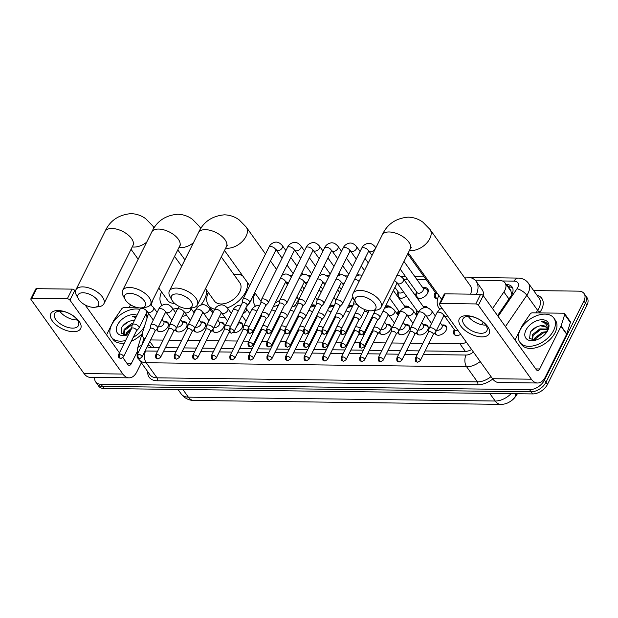 <?xml version="1.0" encoding="UTF-8"?>
<svg xmlns="http://www.w3.org/2000/svg" width="618" height="618" viewBox="0 0 618 618"><rect width="100%" height="100%" fill="white"/><g stroke="black" fill="none" stroke-linecap="round" stroke-linejoin="round"><path stroke-width="0.93" d="M163.994 321.522A6.674 4.164 144.4 0 1 168.034 322.689A6.674 4.164 144.4 0 1 167.965 326.644A6.674 4.164 144.4 0 1 162.534 331.279A6.674 4.164 144.4 0 1 157.188 330.46A6.674 4.164 144.4 0 1 156.717 329.294M182.542 321.762A6.674 4.164 144.4 0 1 186.582 322.92A6.674 4.164 144.4 0 1 186.52 326.876A6.674 4.164 144.4 0 1 181.082 331.511A6.674 4.164 144.4 0 1 175.736 330.692A6.674 4.164 144.4 0 1 175.265 329.525M201.089 321.993A6.674 4.164 144.4 0 1 205.13 323.16A6.674 4.164 144.4 0 1 205.068 327.107A6.674 4.164 144.4 0 1 199.629 331.75A6.674 4.164 144.4 0 1 194.284 330.931A6.674 4.164 144.4 0 1 193.813 329.757M219.637 322.225A6.674 4.164 144.4 0 1 223.685 323.392A6.674 4.164 144.4 0 1 223.616 327.347A6.674 4.164 144.4 0 1 218.177 331.982A6.674 4.164 144.4 0 1 212.831 331.163A6.674 4.164 144.4 0 1 212.36 329.997M238.641 322.395A6.674 4.164 144.4 0 1 242.233 323.623A6.674 4.164 144.4 0 1 242.163 327.579A6.674 4.164 144.4 0 1 233.303 332.561M253.032 332.893A6.674 4.164 144.4 0 1 251.85 332.801M271.58 333.133A6.674 4.164 144.4 0 1 270.398 333.032M290.128 333.365A6.674 4.164 144.4 0 1 288.954 333.264M308.683 333.596A6.674 4.164 144.4 0 1 307.501 333.504M327.231 333.828A6.674 4.164 144.4 0 1 326.049 333.735M345.779 334.068A6.674 4.164 144.4 0 1 344.597 333.967M364.326 334.299A6.674 4.164 144.4 0 1 363.145 334.207M386.582 324.334A6.674 4.164 144.4 0 1 390.622 325.501A6.674 4.164 144.4 0 1 390.553 329.448A6.674 4.164 144.4 0 1 385.122 334.091A6.674 4.164 144.4 0 1 379.776 333.272A6.674 4.164 144.4 0 1 379.297 332.098M405.13 324.566A6.674 4.164 144.4 0 1 409.17 325.732A6.674 4.164 144.4 0 1 409.108 329.688A6.674 4.164 144.4 0 1 403.67 334.323A6.674 4.164 144.4 0 1 398.324 333.504A6.674 4.164 144.4 0 1 397.853 332.337M423.678 324.805A6.674 4.164 144.4 0 1 427.718 325.964A6.674 4.164 144.4 0 1 427.656 329.919A6.674 4.164 144.4 0 1 422.218 334.554A6.674 4.164 144.4 0 1 416.872 333.735A6.674 4.164 144.4 0 1 416.401 332.569M442.225 325.037A6.674 4.164 144.4 0 1 446.273 326.204A6.674 4.164 144.4 0 1 446.204 330.151A6.674 4.164 144.4 0 1 440.765 334.794A6.674 4.164 144.4 0 1 435.42 333.975A6.674 4.164 144.4 0 1 434.948 332.801M460.758 334.369A6.674 4.164 144.4 0 1 453.967 334.207A6.674 4.164 144.4 0 1 454.037 330.251A6.674 4.164 144.4 0 1 454.168 330.004M398.324 315.296A6.674 4.164 144.4 0 1 398.17 315.095A6.674 4.164 144.4 0 1 398.239 311.14A6.674 4.164 144.4 0 1 398.363 310.893M416.872 315.528A6.674 4.164 144.4 0 1 416.717 315.327A6.674 4.164 144.4 0 1 416.787 311.379A6.674 4.164 144.4 0 1 416.918 311.124M406.49 296.045A7.099 4.426 144.4 0 1 398.564 297.745M397.189 295.829A7.099 4.426 144.4 0 1 397.737 292.731A7.099 4.426 144.4 0 1 398.201 291.935L398.247 295.404A6.257 3.901 -35.6 0 0 398.734 296.972A6.257 3.901 -35.6 0 0 402.388 298.092M427.332 293.743A6.257 3.901 -35.6 0 0 427.386 293.627A6.257 3.901 -35.6 0 0 427.447 289.927A6.257 3.901 -35.6 0 0 426.119 288.961L422.859 287.803A7.099 4.426 144.4 0 1 427.756 288.907A7.099 4.426 144.4 0 1 427.687 293.11A7.099 4.426 144.4 0 1 417.111 297.984M415.736 296.061A7.099 4.426 144.4 0 1 416.285 292.963A7.099 4.426 144.4 0 1 416.748 292.167L416.795 295.643A6.257 3.901 -35.6 0 0 417.281 297.212A6.257 3.901 -35.6 0 0 420.935 298.324M437.629 298.749A7.099 4.426 144.4 0 1 434.763 297.405A7.099 4.426 144.4 0 1 434.833 293.202A7.099 4.426 144.4 0 1 435.296 292.399M492.523 308.606L503.894 291.966A12.507 7.802 -35.6 0 0 504.883 290.29A12.507 7.802 -35.6 0 0 505.014 282.882A12.507 7.802 -35.6 0 0 499.661 280.502L475.157 280.193M511.828 294.631L510.916 291.148A4.171 2.603 -35.6 0 0 509.572 289.247M505.014 282.882L510.707 290.831A12.507 7.802 144.4 0 1 510.916 291.148M509.95 401.677A11.263 7.022 -35.6 0 0 515.412 396.679L517.428 393.728M148.32 344.52L151.696 347.424M481.553 324.666L483.199 322.248M428.838 343.446L459.939 343.84A12.507 7.802 -35.6 0 0 466.405 342.248M150.607 339.939L163.137 340.093M169.154 340.17L181.684 340.325M187.702 340.402L200.232 340.564M206.25 340.642L218.78 340.796M224.797 340.873L237.327 341.028M243.353 341.105L248.907 341.175M254.925 341.252L255.883 341.267M261.901 341.337L267.455 341.414M273.473 341.484L274.431 341.499M280.448 341.576L286.003 341.646M292.02 341.723L292.978 341.731M298.996 341.808L304.55 341.878M310.568 341.955L311.526 341.97M317.544 342.04L323.098 342.109M329.116 342.187L330.074 342.202M336.092 342.279L341.646 342.349M347.671 342.426L348.622 342.434M354.647 342.511L360.201 342.581M366.219 342.658L367.169 342.666M373.195 342.743L385.725 342.905M391.742 342.982L404.272 343.137M410.29 343.214L422.82 343.369M148.552 313.396L142.766 331.804A12.507 7.802 -35.6 0 0 143.322 337.536A12.507 7.802 -35.6 0 0 145.006 339.027M152.7 300.201L151.155 305.13L152.631 300.34M426.111 279.575L416.88 279.46M407.556 279.344L403.724 279.297M368.482 324.033A6.674 4.164 144.4 0 1 369.456 324.01M349.935 323.801A6.674 4.164 144.4 0 1 350.908 323.77M331.387 323.569A6.674 4.164 144.4 0 1 332.36 323.538M312.839 323.33A6.674 4.164 144.4 0 1 313.813 323.307M294.284 323.098A6.674 4.164 144.4 0 1 295.265 323.067M275.736 322.866A6.674 4.164 144.4 0 1 276.717 322.835M257.188 322.627A6.674 4.164 144.4 0 1 258.162 322.604M423.523 306.397A6.674 4.164 144.4 0 1 427.563 307.555A6.674 4.164 144.4 0 1 427.741 307.841M404.975 306.157A6.674 4.164 144.4 0 1 409.016 307.324A6.674 4.164 144.4 0 1 409.193 307.609M386.428 305.925A6.674 4.164 144.4 0 1 390.468 307.092A6.674 4.164 144.4 0 1 390.646 307.37M349.325 305.454A6.674 4.164 144.4 0 1 352.747 306.003M330.777 305.222A6.674 4.164 144.4 0 1 334.199 305.771M312.229 304.991A6.674 4.164 144.4 0 1 315.651 305.539M533.658 290.576L578.711 291.148A12.507 7.802 144.4 0 1 584.064 293.519A12.507 7.802 144.4 0 1 583.94 300.935L544.443 380.147A12.507 7.802 144.4 0 1 529.58 389.68L101.012 384.272L102.534 386.397A12.507 7.802 144.4 0 1 97.18 384.017A12.507 7.802 144.4 0 0 102.534 386.397L531.101 391.804L102.534 386.397L104.048 388.513A12.507 7.802 144.4 0 1 98.695 386.142L95.659 381.901A12.507 7.802 144.4 0 1 94.801 377.413M544.443 380.147L545.964 382.272A12.507 7.802 144.4 0 1 531.101 391.804A12.507 7.802 144.4 0 0 545.964 382.272L585.455 303.052L545.964 382.272L547.478 384.388A12.507 7.802 144.4 0 1 532.616 393.921L104.048 388.513M584.064 293.519L585.578 295.643A12.507 7.802 144.4 0 1 585.455 303.052A12.507 7.802 144.4 0 0 585.578 295.643L587.1 297.76A12.507 7.802 144.4 0 1 586.976 305.176L547.478 384.388M497.575 315.651L510.97 296.053A12.507 7.802 -35.6 0 0 511.959 294.377A12.507 7.802 -35.6 0 0 512.083 286.961A12.507 7.802 -35.6 0 0 506.729 284.589L506.227 284.581M507.749 286.698L508.251 286.706A12.507 7.802 144.4 0 1 512.701 288.127M129.069 307.733L130.545 304.774M101.012 384.272A12.507 7.802 144.4 0 1 95.659 381.901M425.091 350.954L464.597 351.457A12.507 7.802 -35.6 0 0 471.65 349.572M147.208 346.752A12.507 7.802 -35.6 0 0 150.607 347.494L159.39 347.602M165.408 347.679L177.938 347.841M183.955 347.919L196.485 348.073M202.511 348.15L215.033 348.305M221.059 348.382L233.589 348.544M239.606 348.614L252.136 348.776M258.154 348.853L270.684 349.008M276.702 349.085L289.232 349.247M295.249 349.317L307.779 349.479M313.797 349.556L326.327 349.711M332.353 349.788L344.883 349.942M350.9 350.02L363.43 350.182M369.448 350.259L381.978 350.414M387.996 350.491L400.526 350.645M406.544 350.723L419.074 350.885M144.682 339.429A12.507 7.802 -35.6 0 0 144.527 339.977M520.147 330.012A20.85 13.009 144.4 0 1 537.135 315.52A20.85 13.009 144.4 0 1 553.836 318.077A20.85 13.009 144.4 0 1 553.628 330.429A20.85 13.009 144.4 0 1 536.64 344.921A20.85 13.009 144.4 0 1 519.939 342.364A20.85 13.009 144.4 0 1 520.147 330.012M553.836 318.077L555.358 320.194A20.85 13.009 144.4 0 1 555.149 332.554A20.85 13.009 144.4 0 1 538.154 347.038A20.85 13.009 144.4 0 1 521.453 344.481L519.939 342.364M547.803 330.36A13.596 8.482 144.4 0 1 547.486 330.954A13.596 8.482 144.4 0 1 534.176 340.495A13.596 8.482 144.4 0 1 525.972 330.082A13.596 8.482 144.4 0 1 542.125 319.722A13.596 8.482 144.4 0 1 547.803 330.36M546.613 327.625L546.011 327.03L540.526 325.779C536.138 326.528 532.739 328.706 530.329 332.322L529.611 338.247L534.817 340.325M547.177 329.633L540.449 329.734L533.125 335.427L532.43 340.101M547.123 329.07L539.846 328.892L532.523 334.593L532.09 339.707L532.554 340.217M546.559 332.422L542.859 333.102L535.536 338.795L534.825 340.325M546.93 331.634L542.256 332.26L534.933 337.953L533.998 340.363M541.322 337.467A9.424 5.879 144.4 0 1 542.326 336.748M542.612 336.532L539.923 338.34M540.526 325.779A9.424 5.879 144.4 0 1 546.451 327.378A9.424 5.879 144.4 0 1 547.03 331.117L546.822 332.044M547.185 331.472C548.637 328.444 548.699 325.871 547.37 323.747C546.026 322.102 543.94 321.383 541.113 321.599C546.088 322.712 548.058 325.879 547.03 331.117M540.765 334.021L537.521 336.339M538.355 330.661L535.111 332.971M536.957 326.752L530.978 331.356M547.509 323.971L546.76 323.229L541.113 321.599M466.621 315.69A16.678 8.428 26.5 0 1 487.602 326.459A16.678 8.428 26.5 0 1 481.808 336.887A16.678 8.428 26.5 0 1 460.819 326.119A16.678 8.428 26.5 0 1 466.621 315.69M481.028 333.28A13.341 6.744 -153.5 0 0 486.899 330.754A13.341 6.744 -153.5 0 0 482.419 321.592A13.341 6.744 -153.5 0 0 468.884 316.323A13.341 6.744 -153.5 0 0 463.013 318.849A13.341 6.744 -153.5 0 0 467.494 328.011A13.341 6.744 -153.5 0 0 481.028 333.28M485.779 325.099A13.341 6.744 26.5 0 1 485.099 325.107A13.341 6.744 26.5 0 1 468.205 316.331M515.033 340.024L522.125 325.794A2.086 1.298 -35.6 0 1 522.295 325.516L530.074 314.129A2.086 1.298 -35.6 0 1 532.384 312.824L563.693 313.218A2.086 1.298 -35.6 0 1 564.582 313.612L570.283 321.561A2.086 1.298 144.4 0 1 570.375 322.519L566.776 333.952A2.086 1.298 144.4 0 1 566.66 334.238L545.377 376.918A16.678 9.942 -89.3 0 1 537.575 383.005A16.678 9.942 -89.3 0 1 531.364 379.205L478.409 305.284A2.086 1.051 -153.5 0 0 475.79 303.94L480.603 294.276A2.086 1.051 26.5 0 1 483.23 295.628L536.185 369.541A4.171 2.487 90.7 0 0 537.737 370.491A4.171 2.487 90.7 0 0 539.684 368.969L560.966 326.289A2.086 1.298 -35.6 0 0 561.082 326.003L564.682 314.57A2.086 1.298 -35.6 0 0 564.582 313.612M537.575 383.005L498.734 382.511A16.678 9.942 -89.3 0 1 492.523 378.71L439.568 304.798A2.086 1.051 -153.5 0 1 439.383 303.886A2.086 1.051 -153.5 0 1 440.294 303.492L475.79 303.94M439.383 303.886L444.195 294.23A2.086 1.051 26.5 0 1 445.115 293.836L480.603 294.276M125.585 340.533A20.85 13.009 144.4 0 1 111.456 337.212A20.85 13.009 144.4 0 1 111.665 324.852A20.85 13.009 144.4 0 1 139.938 309.409M146.026 314.021A20.85 13.009 144.4 0 1 146.976 318.332M146.072 313.921L146.875 315.041A20.85 13.009 144.4 0 1 147.617 316.292M128.575 334.531A13.596 8.482 144.4 0 1 125.693 335.342A13.596 8.482 144.4 0 1 117.497 324.929A13.596 8.482 144.4 0 1 137.034 315.234M134.353 320.603L132.043 320.618C127.656 321.375 124.257 323.554 121.846 327.161L121.128 333.094L126.342 335.172L127.053 333.643L131.024 329.618M132.453 324.427L124.643 330.275L123.948 334.941M133.017 323.284L131.371 323.739L124.04 329.433L123.608 334.547L124.071 335.056M131.665 328.042L126.451 332.801L125.516 335.203M132.043 320.618A9.424 5.879 144.4 0 1 134.43 320.464M136.254 316.802L132.631 316.447L135.813 317.675M144.311 326.814A20.85 13.009 144.4 0 1 133.179 337.443M142.125 333.751A20.85 13.009 144.4 0 1 131.279 341.267M124.272 343.16A20.85 13.009 144.4 0 1 112.978 339.328L111.456 337.212M131.001 329.672L129.046 331.186M129.88 325.501L126.636 327.818M128.482 321.599L122.495 326.204M136.184 316.934L132.631 316.447M360.279 296.261A11.472 5.794 -153.5 0 0 355.667 302.434A11.472 5.794 -153.5 0 0 370.723 310.831A11.472 5.794 -153.5 0 0 372.306 310.73A11.472 5.794 -153.5 0 0 374.199 302.998A11.472 5.794 -153.5 0 0 360.279 296.261M355.667 302.434L353.697 298.811A15.635 7.903 26.5 0 1 353.11 293.349A15.635 7.903 26.5 0 1 359.993 290.39A15.635 7.903 26.5 0 1 375.852 296.563A15.635 7.903 26.5 0 1 381.105 307.3A15.635 7.903 26.5 0 1 376.385 310.128L372.306 310.73M470.537 294.153A15.635 9.757 -35.6 0 0 470.313 285.709L429.966 229.378L422.89 222.171C418.479 218.965 413.558 217.289 408.135 217.15C395.783 218.262 387.146 224.187 382.233 234.933L353.11 293.349M464.218 277.196A22.936 14.307 144.4 0 1 476.246 281.453A22.936 14.307 144.4 0 1 476.408 294.23M476.246 281.453L481.94 289.402A22.936 14.307 144.4 0 1 483.685 296.261M439.815 309.193A22.936 14.307 144.4 0 1 438.958 308.173A22.936 14.307 144.4 0 1 438.795 295.412M176.532 293.944A11.472 5.794 -153.5 0 0 171.92 300.116A11.472 5.794 -153.5 0 0 186.976 308.513A11.472 5.794 -153.5 0 0 188.552 308.413A11.472 5.794 -153.5 0 0 190.444 300.68A11.472 5.794 -153.5 0 0 176.532 293.944M171.92 300.116L169.95 296.493A15.635 7.903 26.5 0 1 169.363 291.032A15.635 7.903 26.5 0 1 176.238 288.073A15.635 7.903 26.5 0 1 192.105 294.245A15.635 7.903 26.5 0 1 197.351 304.983A15.635 7.903 26.5 0 1 192.631 307.803L188.552 308.413M287.393 284.998A15.635 9.757 -35.6 0 0 286.567 283.384L285.616 282.063M282.21 274.786A22.936 14.307 144.4 0 1 282.681 274.786M298.571 299.351A22.936 14.307 144.4 0 1 297.961 300.672A22.936 14.307 144.4 0 1 294.485 305.949M275.211 302.905A15.635 9.757 -35.6 0 0 279.9 300.155M255.211 305.848L255.427 306.157A22.936 14.307 144.4 0 1 255.211 305.848A22.936 14.307 144.4 0 1 255.049 293.094M279.475 316.54A22.936 14.307 144.4 0 1 278.772 316.787M129.795 293.349A11.472 5.794 -153.5 0 0 125.176 299.529A11.472 5.794 -153.5 0 0 140.232 307.926A11.472 5.794 -153.5 0 0 141.816 307.826A11.472 5.794 -153.5 0 0 143.708 300.085A11.472 5.794 -153.5 0 0 129.795 293.349M125.176 299.529L123.206 295.906A15.635 7.903 26.5 0 1 122.619 290.437A15.635 7.903 26.5 0 1 129.502 287.478A15.635 7.903 26.5 0 1 145.361 293.658A15.635 7.903 26.5 0 1 150.614 304.396A15.635 7.903 26.5 0 1 145.894 307.216L141.816 307.826M205.516 288.614L214.4 301.012A15.635 9.757 -35.6 0 0 226.93 302.928A15.635 9.757 -35.6 0 0 239.668 292.067A15.635 9.757 -35.6 0 0 239.823 282.797L221.306 256.941M233.728 274.292A22.936 14.307 144.4 0 1 242.673 275.821M247.347 282.349A22.936 14.307 144.4 0 1 245.531 292.136A22.936 14.307 144.4 0 1 227.347 307.888M252.499 296.941A22.936 14.307 144.4 0 1 251.225 300.085A22.936 14.307 144.4 0 1 246.343 306.953M214.74 309.201A22.936 14.307 144.4 0 1 208.467 305.261A22.936 14.307 144.4 0 1 208.305 292.499M225.052 317.544A22.936 14.307 144.4 0 1 219.29 316.825M83.051 292.762A11.472 5.794 -153.5 0 0 78.44 298.942A11.472 5.794 -153.5 0 0 93.488 307.331A11.472 5.794 -153.5 0 0 95.072 307.231A11.472 5.794 -153.5 0 0 96.964 299.498A11.472 5.794 -153.5 0 0 83.051 292.762M78.44 298.942L76.47 295.319A15.635 7.903 26.5 0 1 75.883 289.85A15.635 7.903 26.5 0 1 82.758 286.891A15.635 7.903 26.5 0 1 98.625 293.063A15.635 7.903 26.5 0 1 103.87 303.801A15.635 7.903 26.5 0 1 99.15 306.628L95.072 307.231M206.304 289.703A22.936 14.307 144.4 0 1 204.481 299.498A22.936 14.307 144.4 0 1 200.796 305.029M158.78 288.019L167.663 300.425A15.635 9.757 -35.6 0 0 174.631 303.392M178.03 308.135A22.936 14.307 144.4 0 1 173.009 308.992M162.194 305.261A22.936 14.307 144.4 0 1 161.731 304.674A22.936 14.307 144.4 0 1 161.561 291.912M195.667 309.942A22.936 14.307 144.4 0 1 193.303 311.65M186.566 315.149A22.936 14.307 144.4 0 1 182.14 316.462M435.304 292.414L435.342 295.875A6.257 3.901 -35.6 0 0 435.829 297.443A6.257 3.901 -35.6 0 0 437.675 298.548M407.725 253.913L435.59 292.808A3.754 2.341 -35.6 0 0 437.436 293.511M400.178 269.039L417.034 292.577A3.754 2.341 -35.6 0 0 420.047 293.032A3.754 2.341 -35.6 0 0 423.098 290.429A3.754 2.341 -35.6 0 0 423.137 288.204L403.971 261.445M354.547 300.371A3.754 1.9 -153.5 0 0 354.199 300.765A3.754 1.9 -153.5 0 0 354.106 301.028L353.481 304.543M358.262 307.038A2.711 1.367 -153.5 0 0 358.378 306.868A2.711 1.367 -153.5 0 0 358.123 305.686A2.711 1.367 -153.5 0 0 354.717 303.94A2.711 1.367 -153.5 0 0 353.527 304.45A2.711 1.367 -153.5 0 0 353.457 304.643M339.784 306.721L342.202 304.11A3.754 1.9 -153.5 0 0 342.364 303.878A3.754 1.9 -153.5 0 0 342.017 302.241A3.754 1.9 -153.5 0 0 337.297 299.823A3.754 1.9 -153.5 0 0 335.651 300.533A3.754 1.9 -153.5 0 0 335.559 300.796L334.933 304.303M339.715 306.798A2.711 1.367 -153.5 0 0 339.83 306.636A2.711 1.367 -153.5 0 0 339.576 305.454A2.711 1.367 -153.5 0 0 336.169 303.701A2.711 1.367 -153.5 0 0 334.971 304.218A2.711 1.367 -153.5 0 0 334.91 304.411M394.941 287.385L398.486 292.337A3.754 2.341 -35.6 0 0 403.369 291.688M321.236 306.489L323.654 303.878A3.754 1.9 -153.5 0 0 323.817 303.647A3.754 1.9 -153.5 0 0 323.469 302.009A3.754 1.9 -153.5 0 0 318.749 299.583A3.754 1.9 -153.5 0 0 317.096 300.294A3.754 1.9 -153.5 0 0 317.011 300.564L316.385 304.071M321.159 306.567A2.711 1.367 -153.5 0 0 321.275 306.404A2.711 1.367 -153.5 0 0 321.028 305.215A2.711 1.367 -153.5 0 0 317.621 303.469A2.711 1.367 -153.5 0 0 316.424 303.979A2.711 1.367 -153.5 0 0 316.362 304.172M302.681 306.258L305.107 303.639A3.754 1.9 -153.5 0 0 305.269 303.415A3.754 1.9 -153.5 0 0 304.921 301.777A3.754 1.9 -153.5 0 0 300.201 299.351A3.754 1.9 -153.5 0 0 298.548 300.062A3.754 1.9 -153.5 0 0 298.463 300.333L297.83 303.84M302.611 306.335A2.711 1.367 -153.5 0 0 302.727 306.165A2.711 1.367 -153.5 0 0 302.48 304.983A2.711 1.367 -153.5 0 0 299.066 303.237A2.711 1.367 -153.5 0 0 297.876 303.747A2.711 1.367 -153.5 0 0 297.814 303.94M284.133 306.026L286.559 303.407A3.754 1.9 -153.5 0 0 286.721 303.175A3.754 1.9 -153.5 0 0 286.373 301.538A3.754 1.9 -153.5 0 0 281.654 299.12A3.754 1.9 -153.5 0 0 280 299.83A3.754 1.9 -153.5 0 0 279.915 300.093L279.282 303.6M284.064 306.095A2.711 1.367 -153.5 0 0 284.18 305.933A2.711 1.367 -153.5 0 0 283.932 304.751A2.711 1.367 -153.5 0 0 280.518 302.998A2.711 1.367 -153.5 0 0 279.328 303.515A2.711 1.367 -153.5 0 0 279.266 303.708M265.586 305.786L268.011 303.175A3.754 1.9 -153.5 0 0 268.166 302.944A3.754 1.9 -153.5 0 0 267.826 301.306A3.754 1.9 -153.5 0 0 263.106 298.888A3.754 1.9 -153.5 0 0 261.453 299.591A3.754 1.9 -153.5 0 0 261.368 299.861L260.734 303.368M265.516 305.864A2.711 1.367 -153.5 0 0 265.632 305.701A2.711 1.367 -153.5 0 0 265.385 304.519A2.711 1.367 -153.5 0 0 261.97 302.766A2.711 1.367 -153.5 0 0 260.781 303.276A2.711 1.367 -153.5 0 0 260.719 303.469M247.038 305.555L249.463 302.944A3.754 1.9 -153.5 0 0 249.618 302.712A3.754 1.9 -153.5 0 0 249.278 301.074A3.754 1.9 -153.5 0 0 244.55 298.649A3.754 1.9 -153.5 0 0 242.905 299.359A3.754 1.9 -153.5 0 0 242.812 299.63L242.186 303.137M246.968 305.632A2.711 1.367 -153.5 0 0 247.084 305.462A2.711 1.367 -153.5 0 0 246.829 304.28A2.711 1.367 -153.5 0 0 243.422 302.534A2.711 1.367 -153.5 0 0 242.233 303.044A2.711 1.367 -153.5 0 0 242.163 303.237M426.76 307.586A6.257 3.901 -35.6 0 0 426.273 307.37L423.013 306.211M423.577 307.772A3.754 2.341 -35.6 0 0 423.291 306.613L403.407 278.842A3.754 2.341 -35.6 0 1 403.369 281.066A3.754 2.341 -35.6 0 1 399.097 283.925A3.754 2.341 -35.6 0 1 397.304 283.214L417.189 310.978A3.754 2.341 -35.6 0 0 418.834 311.696M377.25 320.533L379.668 317.922A3.754 1.9 -153.5 0 0 379.831 317.691A3.754 1.9 -153.5 0 0 379.483 316.053A3.754 1.9 -153.5 0 0 374.763 313.627A3.754 1.9 -153.5 0 0 373.535 313.898M377.173 320.611A2.711 1.367 -153.5 0 0 377.289 320.448A2.711 1.367 -153.5 0 0 377.042 319.259A2.711 1.367 -153.5 0 0 373.635 317.513A2.711 1.367 -153.5 0 0 372.438 318.023A2.711 1.367 -153.5 0 0 372.376 318.216M416.911 310.584L416.949 314.052A6.257 3.901 -35.6 0 0 417.127 315.026M408.212 307.355A6.257 3.901 -35.6 0 0 407.725 307.131L404.458 305.98M405.029 307.54A3.754 2.341 -35.6 0 0 404.744 306.373L393.38 290.514M358.695 320.302L361.121 317.683A3.754 1.9 -153.5 0 0 361.283 317.459A3.754 1.9 -153.5 0 0 360.935 315.821A3.754 1.9 -153.5 0 0 356.215 313.396A3.754 1.9 -153.5 0 0 354.987 313.666M358.625 320.379A2.711 1.367 -153.5 0 0 358.741 320.209A2.711 1.367 -153.5 0 0 358.494 319.027A2.711 1.367 -153.5 0 0 355.087 317.281A2.711 1.367 -153.5 0 0 353.89 317.791A2.711 1.367 -153.5 0 0 353.828 317.984M398.363 310.352L398.401 313.813A6.257 3.901 -35.6 0 0 398.571 314.786M389.595 298.115L398.641 310.746A3.754 2.341 -35.6 0 0 400.279 311.457M389.664 307.115A6.257 3.901 -35.6 0 0 389.178 306.899L385.91 305.748M386.482 307.308A3.754 2.341 -35.6 0 0 386.196 306.142L385.841 305.64M340.147 320.07L342.573 317.451A3.754 1.9 -153.5 0 0 342.735 317.219A3.754 1.9 -153.5 0 0 342.387 315.582A3.754 1.9 -153.5 0 0 337.667 313.164A3.754 1.9 -153.5 0 0 336.439 313.434M340.078 320.139A2.711 1.367 -153.5 0 0 340.194 319.977A2.711 1.367 -153.5 0 0 339.946 318.795A2.711 1.367 -153.5 0 0 336.532 317.042A2.711 1.367 -153.5 0 0 335.342 317.559A2.711 1.367 -153.5 0 0 335.28 317.752M321.599 319.83L324.025 317.219A3.754 1.9 -153.5 0 0 324.187 316.988A3.754 1.9 -153.5 0 0 323.84 315.35A3.754 1.9 -153.5 0 0 319.12 312.932A3.754 1.9 -153.5 0 0 317.891 313.195M321.53 319.908A2.711 1.367 -153.5 0 0 321.646 319.745A2.711 1.367 -153.5 0 0 321.399 318.564A2.711 1.367 -153.5 0 0 317.984 316.81A2.711 1.367 -153.5 0 0 316.795 317.32A2.711 1.367 -153.5 0 0 316.733 317.513M352.453 306.59A6.257 3.901 -35.6 0 0 352.082 306.435L348.815 305.277M349.379 306.837A3.754 2.341 -35.6 0 0 349.1 305.671L348.737 305.176M303.052 319.599L305.477 316.988A3.754 1.9 -153.5 0 0 305.632 316.756A3.754 1.9 -153.5 0 0 305.292 315.118A3.754 1.9 -153.5 0 0 300.564 312.693A3.754 1.9 -153.5 0 0 299.344 312.963M302.982 319.676A2.711 1.367 -153.5 0 0 303.098 319.506A2.711 1.367 -153.5 0 0 302.843 318.324A2.711 1.367 -153.5 0 0 299.436 316.578A2.711 1.367 -153.5 0 0 298.247 317.088A2.711 1.367 -153.5 0 0 298.185 317.281M333.905 306.358A6.257 3.901 -35.6 0 0 333.535 306.196L330.267 305.045M330.831 306.605A3.754 2.341 -35.6 0 0 330.553 305.439L330.19 304.937M284.504 319.367L286.922 316.748A3.754 1.9 -153.5 0 0 287.084 316.516A3.754 1.9 -153.5 0 0 286.737 314.886A3.754 1.9 -153.5 0 0 282.017 312.461A3.754 1.9 -153.5 0 0 280.788 312.731M284.434 319.444A2.711 1.367 -153.5 0 0 284.55 319.274A2.711 1.367 -153.5 0 0 284.295 318.092A2.711 1.367 -153.5 0 0 280.889 316.346A2.711 1.367 -153.5 0 0 279.699 316.856A2.711 1.367 -153.5 0 0 279.63 317.049M315.358 306.126A6.257 3.901 -35.6 0 0 314.979 305.964L311.719 304.805M312.283 306.366A3.754 2.341 -35.6 0 0 311.997 305.207L311.642 304.705M265.956 319.127L268.374 316.516A3.754 1.9 -153.5 0 0 268.536 316.285A3.754 1.9 -153.5 0 0 268.189 314.647A3.754 1.9 -153.5 0 0 263.469 312.229A3.754 1.9 -153.5 0 0 262.241 312.492M265.879 319.205A2.711 1.367 -153.5 0 0 265.995 319.042A2.711 1.367 -153.5 0 0 265.748 317.861A2.711 1.367 -153.5 0 0 262.341 316.107A2.711 1.367 -153.5 0 0 261.144 316.625A2.711 1.367 -153.5 0 0 261.082 316.818M433.21 334.678L435.636 332.059A3.754 1.9 -153.5 0 0 435.798 331.827A3.754 1.9 -153.5 0 0 435.451 330.197A3.754 1.9 -153.5 0 0 430.731 327.772A3.754 1.9 -153.5 0 0 429.077 328.482A3.754 1.9 -153.5 0 0 428.992 328.745L428.359 332.26M433.141 334.755A2.711 1.367 -153.5 0 0 433.257 334.585A2.711 1.367 -153.5 0 0 433.009 333.403A2.711 1.367 -153.5 0 0 429.595 331.657A2.711 1.367 -153.5 0 0 428.405 332.167A2.711 1.367 -153.5 0 0 428.344 332.36M454.16 329.464L454.207 332.924A6.257 3.901 -35.6 0 0 454.686 334.493A6.257 3.901 -35.6 0 0 455.721 335.335M443.832 315.165L454.446 329.857A3.754 2.341 -35.6 0 0 457.768 330.197M58.138 310.537A16.678 8.428 26.5 0 1 79.127 321.306A16.678 8.428 26.5 0 1 73.326 331.735A16.678 8.428 26.5 0 1 52.337 320.966A16.678 8.428 26.5 0 1 58.138 310.537M72.545 328.127A13.341 6.744 -153.5 0 0 78.416 325.601A13.341 6.744 -153.5 0 0 73.936 316.439A13.341 6.744 -153.5 0 0 60.402 311.171A13.341 6.744 -153.5 0 0 54.531 313.689A13.341 6.744 -153.5 0 0 59.011 322.859A13.341 6.744 -153.5 0 0 72.545 328.127M77.304 319.946A13.341 6.744 26.5 0 1 76.624 319.954A13.341 6.744 26.5 0 1 59.722 311.178M106.551 334.871L113.65 320.642A2.086 1.298 -35.6 0 1 113.812 320.363L121.591 308.977A2.086 1.298 -35.6 0 1 123.909 307.664L139.12 307.857M141.375 362.789L136.895 371.766A16.678 9.942 -89.3 0 1 129.092 377.845A16.678 9.942 -89.3 0 1 122.882 374.052L69.934 300.132A2.086 1.051 -153.5 0 0 67.308 298.788L72.121 289.124A2.086 1.051 26.5 0 1 74.747 290.468L75.458 291.457M129.092 377.845L90.259 377.359A16.678 9.942 -89.3 0 1 84.048 373.558L31.093 299.645A2.086 1.051 -153.5 0 1 30.9 298.733A2.086 1.051 -153.5 0 1 31.819 298.339L67.308 298.788M30.9 298.733L35.713 289.07A2.086 1.051 26.5 0 1 36.632 288.676L72.121 289.124M85.114 304.937L119.436 352.855M122.905 357.698L127.702 364.388A4.171 2.487 90.7 0 0 129.255 365.338A4.171 2.487 90.7 0 0 131.201 363.817L136.864 352.469M446.775 328.22A6.257 3.901 -35.6 0 0 446.312 326.976A6.257 3.901 -35.6 0 0 444.983 326.01L441.715 324.852M436.625 330.174A3.754 2.341 -35.6 0 0 441.963 327.478A3.754 2.341 -35.6 0 0 442.001 325.253L440.279 322.843M414.663 334.438L417.088 331.827A3.754 1.9 -153.5 0 0 417.25 331.596A3.754 1.9 -153.5 0 0 416.903 329.958A3.754 1.9 -153.5 0 0 412.183 327.54A3.754 1.9 -153.5 0 0 410.53 328.251A3.754 1.9 -153.5 0 0 410.445 328.513L409.811 332.02M414.593 334.516A2.711 1.367 -153.5 0 0 414.709 334.353A2.711 1.367 -153.5 0 0 414.462 333.172A2.711 1.367 -153.5 0 0 411.047 331.418A2.711 1.367 -153.5 0 0 409.858 331.936A2.711 1.367 -153.5 0 0 409.796 332.129M435.651 332.051L435.659 332.693A6.257 3.901 -35.6 0 0 436.138 334.261A6.257 3.901 -35.6 0 0 437.173 335.103M428.228 327.988A6.257 3.901 -35.6 0 0 427.764 326.737A6.257 3.901 -35.6 0 0 426.435 325.779L423.168 324.62M418.077 329.942A3.754 2.341 -35.6 0 0 423.415 327.239A3.754 2.341 -35.6 0 0 423.454 325.014L421.723 322.611M396.115 334.207L398.54 331.596A3.754 1.9 -153.5 0 0 398.695 331.364A3.754 1.9 -153.5 0 0 398.355 329.726A3.754 1.9 -153.5 0 0 393.635 327.301A3.754 1.9 -153.5 0 0 391.982 328.011A3.754 1.9 -153.5 0 0 391.897 328.282L391.264 331.789M396.045 334.284A2.711 1.367 -153.5 0 0 396.161 334.114A2.711 1.367 -153.5 0 0 395.914 332.932A2.711 1.367 -153.5 0 0 392.5 331.186A2.711 1.367 -153.5 0 0 391.31 331.696A2.711 1.367 -153.5 0 0 391.248 331.889M417.096 331.812L417.104 332.453A6.257 3.901 -35.6 0 0 417.59 334.021A6.257 3.901 -35.6 0 0 418.625 334.863M409.68 327.749A6.257 3.901 -35.6 0 0 409.209 326.505A6.257 3.901 -35.6 0 0 407.88 325.539L404.62 324.388M399.522 329.703A3.754 2.341 -35.6 0 0 404.86 327.007A3.754 2.341 -35.6 0 0 404.898 324.782L403.175 322.38M377.567 333.975L379.993 331.356A3.754 1.9 -153.5 0 0 380.147 331.124A3.754 1.9 -153.5 0 0 379.807 329.494A3.754 1.9 -153.5 0 0 375.08 327.069A3.754 1.9 -153.5 0 0 373.859 327.339M377.498 334.052A2.711 1.367 -153.5 0 0 377.613 333.882A2.711 1.367 -153.5 0 0 377.359 332.7A2.711 1.367 -153.5 0 0 373.952 330.954A2.711 1.367 -153.5 0 0 372.762 331.464A2.711 1.367 -153.5 0 0 372.693 331.657M398.548 331.58L398.556 332.221A6.257 3.901 -35.6 0 0 399.043 333.79A6.257 3.901 -35.6 0 0 400.07 334.632M391.124 327.517A6.257 3.901 -35.6 0 0 390.661 326.273A6.257 3.901 -35.6 0 0 389.332 325.307L386.065 324.156M380.974 329.471A3.754 2.341 -35.6 0 0 386.312 326.775A3.754 2.341 -35.6 0 0 386.35 324.55L384.628 322.148M360.302 328.289A3.754 1.9 -153.5 0 0 356.532 326.837A3.754 1.9 -153.5 0 0 355.304 327.107M358.734 332.36A2.711 1.367 -153.5 0 0 355.404 330.715A2.711 1.367 -153.5 0 0 354.214 331.233A2.711 1.367 -153.5 0 0 354.145 331.426M380 331.348L380.008 331.99A6.257 3.901 -35.6 0 0 380.495 333.558A6.257 3.901 -35.6 0 0 381.522 334.4M366.42 328.173A3.754 2.341 -35.6 0 0 367.764 326.536A3.754 2.341 -35.6 0 0 368.058 324.898M341.754 328.058A3.754 1.9 -153.5 0 0 337.984 326.598A3.754 1.9 -153.5 0 0 336.756 326.868M340.186 332.129A2.711 1.367 -153.5 0 0 336.856 330.483A2.711 1.367 -153.5 0 0 335.659 330.993A2.711 1.367 -153.5 0 0 335.597 331.186M347.872 327.934A3.754 2.341 -35.6 0 0 349.216 326.304A3.754 2.341 -35.6 0 0 349.502 324.659M323.206 327.818A3.754 1.9 -153.5 0 0 319.436 326.366A3.754 1.9 -153.5 0 0 318.208 326.636M321.63 331.889A2.711 1.367 -153.5 0 0 318.309 330.251A2.711 1.367 -153.5 0 0 317.111 330.761A2.711 1.367 -153.5 0 0 317.049 330.954M329.324 327.702A3.754 2.341 -35.6 0 0 330.669 326.072A3.754 2.341 -35.6 0 0 330.954 324.427M304.659 327.586A3.754 1.9 -153.5 0 0 300.889 326.134A3.754 1.9 -153.5 0 0 299.66 326.404M303.083 331.657A2.711 1.367 -153.5 0 0 299.753 330.012A2.711 1.367 -153.5 0 0 298.564 330.53A2.711 1.367 -153.5 0 0 298.502 330.723M310.777 327.47A3.754 2.341 -35.6 0 0 312.121 325.833A3.754 2.341 -35.6 0 0 312.407 324.195M286.111 327.355A3.754 1.9 -153.5 0 0 282.341 325.902A3.754 1.9 -153.5 0 0 281.113 326.165M284.535 331.426A2.711 1.367 -153.5 0 0 281.205 329.78A2.711 1.367 -153.5 0 0 280.016 330.29A2.711 1.367 -153.5 0 0 279.954 330.483M292.229 327.231A3.754 2.341 -35.6 0 0 293.565 325.601A3.754 2.341 -35.6 0 0 293.859 323.956M267.563 327.115A3.754 1.9 -153.5 0 0 263.786 325.663A3.754 1.9 -153.5 0 0 262.565 325.933M265.987 331.186A2.711 1.367 -153.5 0 0 262.658 329.548A2.711 1.367 -153.5 0 0 261.468 330.058A2.711 1.367 -153.5 0 0 261.399 330.251M273.674 326.999A3.754 2.341 -35.6 0 0 275.018 325.369A3.754 2.341 -35.6 0 0 275.311 323.724M249.008 326.883A3.754 1.9 -153.5 0 0 245.238 325.431A3.754 1.9 -153.5 0 0 243.592 326.142A3.754 1.9 -153.5 0 0 243.5 326.404L242.874 329.919M247.439 330.954A2.711 1.367 -153.5 0 0 244.11 329.317A2.711 1.367 -153.5 0 0 242.92 329.827A2.711 1.367 -153.5 0 0 242.851 330.02M255.126 326.767A3.754 2.341 -35.6 0 0 256.47 325.138A3.754 2.341 -35.6 0 0 256.764 323.492M230.46 326.652A3.754 1.9 -153.5 0 0 226.69 325.199A3.754 1.9 -153.5 0 0 225.037 325.91A3.754 1.9 -153.5 0 0 224.952 326.173L224.326 329.68M228.892 330.723A2.711 1.367 -153.5 0 0 225.562 329.077A2.711 1.367 -153.5 0 0 224.365 329.595A2.711 1.367 -153.5 0 0 224.303 329.788M242.735 325.647A6.257 3.901 -35.6 0 0 242.271 324.396A6.257 3.901 -35.6 0 0 240.943 323.438L238.548 322.588M236.578 326.528A3.754 2.341 -35.6 0 0 237.922 324.898A3.754 2.341 -35.6 0 0 238.208 323.253M210.622 331.866L213.048 329.255A3.754 1.9 -153.5 0 0 213.21 329.023A3.754 1.9 -153.5 0 0 212.862 327.385A3.754 1.9 -153.5 0 0 208.142 324.96A3.754 1.9 -153.5 0 0 206.489 325.671A3.754 1.9 -153.5 0 0 206.404 325.941L205.771 329.448M210.553 331.943A2.711 1.367 -153.5 0 0 210.668 331.773A2.711 1.367 -153.5 0 0 210.421 330.591A2.711 1.367 -153.5 0 0 207.015 328.846A2.711 1.367 -153.5 0 0 205.817 329.355A2.711 1.367 -153.5 0 0 205.755 329.548M224.187 325.408A6.257 3.901 -35.6 0 0 223.724 324.164A6.257 3.901 -35.6 0 0 222.395 323.199L219.127 322.048M214.037 327.362A3.754 2.341 -35.6 0 0 219.375 324.666A3.754 2.341 -35.6 0 0 219.413 322.441L217.69 320.039M192.074 331.634L194.5 329.015A3.754 1.9 -153.5 0 0 194.662 328.784A3.754 1.9 -153.5 0 0 194.315 327.154A3.754 1.9 -153.5 0 0 189.595 324.728A3.754 1.9 -153.5 0 0 187.942 325.439A3.754 1.9 -153.5 0 0 187.857 325.701L187.223 329.216M192.005 331.711A2.711 1.367 -153.5 0 0 192.121 331.542A2.711 1.367 -153.5 0 0 191.874 330.36A2.711 1.367 -153.5 0 0 188.459 328.614A2.711 1.367 -153.5 0 0 187.269 329.124A2.711 1.367 -153.5 0 0 187.208 329.317M213.063 329.239L213.071 329.881A6.257 3.901 -35.6 0 0 213.55 331.449A6.257 3.901 -35.6 0 0 214.585 332.291M205.639 325.176A6.257 3.901 -35.6 0 0 205.176 323.932A6.257 3.901 -35.6 0 0 203.847 322.967L200.58 321.816M195.489 327.131A3.754 2.341 -35.6 0 0 200.827 324.435A3.754 2.341 -35.6 0 0 200.865 322.21L199.143 319.807M173.527 331.395L175.952 328.784A3.754 1.9 -153.5 0 0 176.115 328.552A3.754 1.9 -153.5 0 0 175.767 326.914A3.754 1.9 -153.5 0 0 171.047 324.496A3.754 1.9 -153.5 0 0 169.394 325.207A3.754 1.9 -153.5 0 0 169.309 325.47L168.675 328.977M173.457 331.472A2.711 1.367 -153.5 0 0 173.573 331.31A2.711 1.367 -153.5 0 0 173.326 330.128A2.711 1.367 -153.5 0 0 169.911 328.374A2.711 1.367 -153.5 0 0 168.722 328.892A2.711 1.367 -153.5 0 0 168.66 329.085M194.508 329.008L194.516 329.649A6.257 3.901 -35.6 0 0 195.002 331.217A6.257 3.901 -35.6 0 0 196.037 332.059M187.092 324.944A6.257 3.901 -35.6 0 0 186.628 323.693A6.257 3.901 -35.6 0 0 185.292 322.735L182.032 321.576M176.933 326.899A3.754 2.341 -35.6 0 0 182.271 324.195A3.754 2.341 -35.6 0 0 182.31 321.978L180.587 319.568M154.979 331.163L157.405 328.552A3.754 1.9 -153.5 0 0 157.559 328.32A3.754 1.9 -153.5 0 0 157.219 326.683A3.754 1.9 -153.5 0 0 152.492 324.257A3.754 1.9 -153.5 0 0 150.846 324.968A3.754 1.9 -153.5 0 0 150.753 325.238L150.128 328.745M154.909 331.24A2.711 1.367 -153.5 0 0 155.025 331.078A2.711 1.367 -153.5 0 0 154.77 329.888A2.711 1.367 -153.5 0 0 151.364 328.143A2.711 1.367 -153.5 0 0 150.174 328.652A2.711 1.367 -153.5 0 0 150.104 328.846M175.96 328.768L175.968 329.409A6.257 3.901 -35.6 0 0 176.454 330.985A6.257 3.901 -35.6 0 0 177.482 331.82M168.536 324.705A6.257 3.901 -35.6 0 0 168.073 323.461A6.257 3.901 -35.6 0 0 166.744 322.496L163.476 321.345M158.386 326.659A3.754 2.341 -35.6 0 0 163.724 323.963A3.754 2.341 -35.6 0 0 163.762 321.739L162.04 319.336M136.431 330.931L138.849 328.312A3.754 1.9 -153.5 0 0 139.011 328.088A3.754 1.9 -153.5 0 0 138.664 326.451A3.754 1.9 -153.5 0 0 133.944 324.025A3.754 1.9 -153.5 0 0 132.298 324.736A3.754 1.9 -153.5 0 0 132.206 325.006L131.58 328.513M136.362 331.009A2.711 1.367 -153.5 0 0 136.478 330.839A2.711 1.367 -153.5 0 0 136.223 329.657A2.711 1.367 -153.5 0 0 132.816 327.911A2.711 1.367 -153.5 0 0 131.626 328.421A2.711 1.367 -153.5 0 0 131.557 328.614M157.412 328.537L157.42 329.178A6.257 3.901 -35.6 0 0 157.907 330.746A6.257 3.901 -35.6 0 0 158.934 331.588M508.946 299.012L503.894 291.966M509.101 288.591A12.507 7.455 -89.3 0 1 510.229 286.945M511.696 293.341A12.507 4.936 34.4 0 1 512.33 293.55M147.864 345.439A12.507 7.524 17.5 0 1 148.722 345.076M465.385 351.441L459.939 343.84M154.137 347.54L149.819 341.507M193.797 400.472A14.593 8.698 -89.3 0 1 188.359 397.15L495.188 401.02A14.593 8.698 90.7 0 0 500.619 404.35L193.797 400.472C188.629 400.333 184.434 398.17 181.221 393.983A16.678 10.406 -35.6 0 0 188.359 397.15L182.882 389.51M515.35 393.705A14.593 5.755 34.4 0 1 515.165 396.679C511.148 401.909 506.296 404.466 500.619 404.35M489.711 393.38L495.188 401.02A16.678 10.406 -35.6 0 0 511.117 393.651M586.976 305.176L583.94 300.935M532.616 393.921L529.58 389.68M508.251 286.706L506.729 284.589M498.116 316.408L517.011 288.76A8.343 5.207 -35.6 0 0 517.675 287.64A8.343 5.207 -35.6 0 0 514.191 281.12L502.395 280.966M528.336 283.144A16.678 10.406 144.4 0 1 528.166 293.025A16.678 10.406 144.4 0 1 526.845 295.257L537.668 310.36A16.678 10.406 -35.6 0 0 538.981 308.127A16.678 10.406 -35.6 0 0 539.151 298.247L528.336 283.144C525.995 279.946 522.581 278.254 518.093 278.077A8.343 4.975 90.7 0 0 514.191 281.12M536.98 295.211A18.764 11.711 144.4 0 1 541.607 309.471A18.764 11.711 144.4 0 1 540.124 311.99L539.491 312.909M492.747 379.012A18.764 11.711 144.4 0 1 477.598 384.813L157.173 380.773A18.764 11.711 144.4 0 1 147.717 371.634M480.209 361.522A16.678 10.406 144.4 0 1 466.629 366.775L477.451 381.878A16.678 10.406 -35.6 0 0 491.032 376.625M517.011 288.76A8.343 3.291 34.4 0 1 526.845 295.257L505.424 326.605M535.953 312.87L537.668 310.36A2.086 0.819 -145.6 0 0 540.124 311.99M423.33 354.5L466.042 355.041A8.343 4.975 90.7 0 0 466.629 366.775L146.211 362.735L157.026 377.837L477.451 381.878A2.086 1.244 -89.3 0 1 477.598 384.813M145.106 350.97A8.343 5.207 -35.6 0 0 145.624 350.993A8.343 4.975 90.7 0 0 146.211 362.735A16.678 10.406 144.4 0 1 139.073 359.568L149.888 374.67A16.678 10.406 -35.6 0 0 157.026 377.837A2.086 1.244 -89.3 0 1 157.173 380.773M143.94 338.401L141.684 345.593A8.343 5.207 -35.6 0 0 141.615 345.817M145.624 350.993L157.621 351.148M163.646 351.225L176.169 351.379M182.194 351.457L194.724 351.619M200.742 351.688L213.272 351.851M219.29 351.928L231.82 352.082M237.837 352.16L250.367 352.314M256.385 352.391L268.915 352.554M274.94 352.631L287.463 352.785M293.488 352.863L306.018 353.017M312.036 353.094L324.566 353.257M330.584 353.334L343.114 353.488M349.131 353.566L361.661 353.72M367.679 353.797L380.209 353.959M386.235 354.029L398.757 354.191M404.782 354.269L417.312 354.423M466.042 355.041A8.343 5.207 -35.6 0 0 473.365 351.966M148.536 313.372L137.52 348.39A8.343 5.014 17.5 0 1 141.684 345.593M492.523 378.71L531.364 379.205M445.115 293.836L440.294 303.492M535.736 368.923L539.684 368.969M566.66 334.238L560.966 326.289M483.23 295.628L478.409 305.284M561.082 326.003L566.776 333.952M570.375 322.519L564.682 314.57M409.464 250.414A15.635 9.757 -35.6 0 0 411.233 250.56A15.635 9.757 -35.6 0 0 429.811 238.648A15.635 9.757 -35.6 0 0 429.966 229.378M411.171 247.416L410.228 248.892A15.635 7.903 -153.5 0 0 404.975 238.154A15.635 7.903 -153.5 0 0 389.116 231.974A15.635 7.903 -153.5 0 0 382.233 234.933M225.717 248.096A15.635 9.757 -35.6 0 0 227.486 248.243A15.635 9.757 -35.6 0 0 246.057 236.323A15.635 9.757 -35.6 0 0 246.219 227.061L239.143 219.853C234.732 216.648 229.811 214.971 224.38 214.832C212.028 215.945 203.399 221.87 198.486 232.615L169.363 291.032M227.424 245.099L226.474 246.574A15.635 7.903 -153.5 0 0 221.229 235.829A15.635 7.903 -153.5 0 0 205.361 229.657A15.635 7.903 -153.5 0 0 198.486 232.615M200.541 228.969A15.635 9.757 -35.6 0 0 199.475 226.474L192.399 219.266C187.988 216.053 183.067 214.384 177.644 214.245C165.292 215.358 156.655 221.283 151.75 232.028L122.619 290.437M180.688 244.504L179.738 245.979A15.635 7.903 -153.5 0 0 174.485 235.242A15.635 7.903 -153.5 0 0 158.625 229.069A15.635 7.903 -153.5 0 0 151.75 232.028M178.981 247.501A15.635 9.757 -35.6 0 0 180.742 247.656A15.635 9.757 -35.6 0 0 193.426 242.774M153.797 228.382A15.635 9.757 -35.6 0 0 152.731 225.879L145.663 218.672C141.252 215.466 136.331 213.789 130.9 213.65C118.548 214.763 109.919 220.696 105.006 231.433L75.883 289.85M133.944 243.917L132.994 245.392A15.635 7.903 -153.5 0 0 127.748 234.655A15.635 7.903 -153.5 0 0 111.881 228.475A15.635 7.903 -153.5 0 0 105.006 231.433M132.237 246.914A15.635 9.757 -35.6 0 0 133.998 247.061A15.635 9.757 -35.6 0 0 146.682 242.179M360.194 330.383A2.711 1.615 -89.3 0 0 360.387 334.199A2.711 1.615 90.7 0 0 361.399 334.817L363.855 333.318A2.711 1.367 -153.5 0 0 362.944 331.457A2.711 1.367 -153.5 0 0 360.194 330.383A2.711 1.367 -153.5 0 0 359.004 330.893L369.07 310.707M341.646 330.151A2.711 1.615 -89.3 0 0 341.839 333.967A2.711 1.615 90.7 0 0 342.851 334.585L345.308 333.079A2.711 1.367 -153.5 0 0 344.396 331.217A2.711 1.367 -153.5 0 0 341.646 330.151A2.711 1.367 -153.5 0 0 340.456 330.661L353.527 304.45M323.098 329.912A2.711 1.615 -89.3 0 0 323.291 333.728A2.711 1.615 90.7 0 0 324.296 334.346L326.76 332.847A2.711 1.367 -153.5 0 0 325.848 330.985A2.711 1.367 -153.5 0 0 323.098 329.912A2.711 1.367 -153.5 0 0 321.908 330.429L334.971 304.218M368.591 250.73L368.954 251.117A3.754 2.341 -35.6 0 0 370.754 251.827A3.754 2.341 -35.6 0 0 375.018 248.969A3.754 2.341 -35.6 0 0 375.056 246.744L375.821 247.803M368.915 250.784L368.359 251.742A3.754 1.9 -153.5 0 0 367.1 249.17A3.754 1.9 -153.5 0 0 363.291 247.687A3.754 1.9 -153.5 0 0 363.106 247.687A3.754 1.9 -153.5 0 0 361.638 248.397L335.651 300.533M304.55 329.68A2.711 1.615 -89.3 0 0 304.744 333.496A2.711 1.615 90.7 0 0 305.748 334.114L308.212 332.615A2.711 1.367 -153.5 0 0 307.3 330.754A2.711 1.367 -153.5 0 0 304.55 329.68A2.711 1.367 -153.5 0 0 303.361 330.197L316.424 303.979M350.043 250.499L350.406 250.885A3.754 2.341 -35.6 0 0 352.206 251.588A3.754 2.341 -35.6 0 0 356.47 248.73A3.754 2.341 -35.6 0 0 356.509 246.512L360.093 251.511M350.367 250.545L349.811 251.511A3.754 1.9 -153.5 0 0 348.552 248.93A3.754 1.9 -153.5 0 0 344.744 247.455A3.754 1.9 -153.5 0 0 344.558 247.455A3.754 1.9 -153.5 0 0 343.09 248.166L317.096 300.294M286.003 329.448A2.711 1.615 -89.3 0 0 286.188 333.264A2.711 1.615 90.7 0 0 287.2 333.882L289.657 332.376A2.711 1.367 -153.5 0 0 288.753 330.514A2.711 1.367 -153.5 0 0 286.003 329.448A2.711 1.367 -153.5 0 0 284.805 329.958L297.876 303.747M331.495 250.259L331.858 250.645A3.754 2.341 -35.6 0 0 333.658 251.356A3.754 2.341 -35.6 0 0 337.922 248.498A3.754 2.341 -35.6 0 0 337.961 246.273L341.538 251.271M331.82 250.313L331.263 251.279A3.754 1.9 -153.5 0 0 330.004 248.699A3.754 1.9 -153.5 0 0 326.196 247.215A3.754 1.9 -153.5 0 0 326.01 247.223A3.754 1.9 -153.5 0 0 324.543 247.926L298.548 300.062M267.455 329.216A2.711 1.615 -89.3 0 0 267.64 333.025A2.711 1.615 90.7 0 0 268.652 333.643L271.109 332.144A2.711 1.367 -153.5 0 0 270.205 330.282A2.711 1.367 -153.5 0 0 267.455 329.216A2.711 1.367 -153.5 0 0 266.258 329.726L279.328 303.515M312.947 250.027L313.311 250.414A3.754 2.341 -35.6 0 0 315.11 251.124A3.754 2.341 -35.6 0 0 319.375 248.266A3.754 2.341 -35.6 0 0 319.413 246.041L322.99 251.039M313.264 250.081L312.708 251.047A3.754 1.9 -153.5 0 0 311.449 248.467A3.754 1.9 -153.5 0 0 307.648 246.984A3.754 1.9 -153.5 0 0 307.455 246.984A3.754 1.9 -153.5 0 0 305.995 247.694L280 299.83M248.899 328.977A2.711 1.615 -89.3 0 0 249.093 332.793A2.711 1.615 90.7 0 0 250.105 333.411L252.561 331.912A2.711 1.367 -153.5 0 0 251.65 330.051A2.711 1.367 -153.5 0 0 248.899 328.977A2.711 1.367 -153.5 0 0 247.71 329.494L260.781 303.276M294.4 249.796L294.763 250.182A3.754 2.341 -35.6 0 0 296.555 250.885A3.754 2.341 -35.6 0 0 300.827 248.034A3.754 2.341 -35.6 0 0 300.866 245.809L304.442 250.808M294.716 249.842L294.16 250.808A3.754 1.9 -153.5 0 0 292.901 248.235A3.754 1.9 -153.5 0 0 289.093 246.752A3.754 1.9 -153.5 0 0 288.907 246.752A3.754 1.9 -153.5 0 0 287.447 247.463L261.453 299.591M230.352 328.745A2.711 1.615 -89.3 0 0 230.545 332.561A2.711 1.615 90.7 0 0 231.557 333.179L234.013 331.673A2.711 1.367 -153.5 0 0 233.102 329.811A2.711 1.367 -153.5 0 0 230.352 328.745A2.711 1.367 -153.5 0 0 229.162 329.255L242.233 303.044M275.852 249.556L276.207 249.942A3.754 2.341 -35.6 0 0 278.007 250.653A3.754 2.341 -35.6 0 0 282.271 247.795A3.754 2.341 -35.6 0 0 282.31 245.57L285.895 250.568M276.169 249.61L275.613 250.576A3.754 1.9 -153.5 0 0 274.353 247.996A3.754 1.9 -153.5 0 0 270.545 246.512A3.754 1.9 -153.5 0 0 270.36 246.52A3.754 1.9 -153.5 0 0 268.9 247.223L242.905 299.359M360.564 343.724A2.711 1.615 -89.3 0 0 360.757 347.54A2.711 1.615 90.7 0 0 361.762 348.158L364.226 346.659A2.711 1.367 -153.5 0 0 363.314 344.798A2.711 1.367 -153.5 0 0 360.564 343.724A2.711 1.367 -153.5 0 0 359.375 344.241L372.438 318.023M397.258 282.882L396.702 283.847A3.754 1.9 -153.5 0 0 394.423 280.595M342.017 343.492A2.711 1.615 -89.3 0 0 342.202 347.308A2.711 1.615 90.7 0 0 343.214 347.926L345.671 346.42A2.711 1.367 -153.5 0 0 344.767 344.558A2.711 1.367 -153.5 0 0 342.017 343.492A2.711 1.367 -153.5 0 0 340.819 344.002L353.89 317.791M323.469 343.26A2.711 1.615 -89.3 0 0 323.654 347.069A2.711 1.615 90.7 0 0 324.666 347.687L327.123 346.188A2.711 1.367 -153.5 0 0 326.219 344.326A2.711 1.367 -153.5 0 0 323.469 343.26A2.711 1.367 -153.5 0 0 322.272 343.77L335.342 317.559M359.043 281.46A3.754 1.9 -153.5 0 0 354.608 279.321M304.913 343.021A2.711 1.615 -89.3 0 0 305.107 346.837A2.711 1.615 90.7 0 0 306.119 347.455L308.575 345.956A2.711 1.367 -153.5 0 0 307.664 344.095A2.711 1.367 -153.5 0 0 304.913 343.021A2.711 1.367 -153.5 0 0 303.724 343.538L316.795 317.32M341.615 282.179L341.059 283.144A3.754 1.9 -153.5 0 0 339.83 280.595A3.754 1.9 -153.5 0 0 336.061 279.089M343.407 284.96L341.654 282.511A3.754 2.341 -35.6 0 0 343.454 283.222A3.754 2.341 -35.6 0 0 344.35 283.075M286.366 342.789A2.711 1.615 -89.3 0 0 286.559 346.605A2.711 1.615 90.7 0 0 287.571 347.223L290.027 345.717A2.711 1.367 -153.5 0 0 289.116 343.855A2.711 1.367 -153.5 0 0 286.366 342.789A2.711 1.367 -153.5 0 0 285.176 343.299L298.247 317.088M323.067 281.947L322.511 282.913A3.754 1.9 -153.5 0 0 321.283 280.356A3.754 1.9 -153.5 0 0 317.513 278.849M324.859 284.728L323.106 282.279A3.754 2.341 -35.6 0 0 324.906 282.99A3.754 2.341 -35.6 0 0 325.802 282.835M267.818 342.557A2.711 1.615 -89.3 0 0 268.011 346.374A2.711 1.615 90.7 0 0 269.015 346.984L271.48 345.485A2.711 1.367 -153.5 0 0 270.568 343.623A2.711 1.367 -153.5 0 0 267.818 342.557A2.711 1.367 -153.5 0 0 266.628 343.067L279.699 316.856M304.519 281.708L303.963 282.673A3.754 1.9 -153.5 0 0 302.735 280.124A3.754 1.9 -153.5 0 0 298.965 278.618M306.312 284.496L304.558 282.047A3.754 2.341 -35.6 0 0 306.358 282.75A3.754 2.341 -35.6 0 0 307.254 282.604M249.27 342.318A2.711 1.615 -89.3 0 0 249.463 346.134A2.711 1.615 90.7 0 0 250.468 346.752L252.932 345.253A2.711 1.367 -153.5 0 0 252.02 343.392A2.711 1.367 -153.5 0 0 249.27 342.318A2.711 1.367 -153.5 0 0 248.081 342.835L261.144 316.625M285.964 281.476L285.408 282.441A3.754 1.9 -153.5 0 0 284.18 279.892A3.754 1.9 -153.5 0 0 280.417 278.386M287.764 284.257L286.01 281.808A3.754 2.341 -35.6 0 0 287.803 282.519A3.754 2.341 -35.6 0 0 288.706 282.372M416.578 357.768A2.711 1.615 -89.3 0 0 416.771 361.584A2.711 1.615 90.7 0 0 417.776 362.202L420.24 360.703A2.711 1.367 -153.5 0 0 419.328 358.842A2.711 1.367 -153.5 0 0 416.578 357.768A2.711 1.367 -153.5 0 0 415.389 358.286L428.405 332.167M444.157 315.219L443.6 316.184A3.754 1.9 -153.5 0 0 442.341 313.604A3.754 1.9 -153.5 0 0 438.533 312.121A3.754 1.9 -153.5 0 0 438.347 312.121A3.754 1.9 -153.5 0 0 436.88 312.832L429.077 328.482M444.195 315.551A3.754 2.341 -35.6 0 0 445.995 316.261A3.754 2.341 -35.6 0 0 447.517 315.891M84.048 373.558L122.882 374.052M36.632 288.676L31.819 298.339M127.254 363.77L131.201 363.817M74.747 290.468L69.934 300.132M398.031 357.536A2.711 1.615 -89.3 0 0 398.216 361.352A2.711 1.615 90.7 0 0 399.228 361.97L401.692 360.464A2.711 1.367 -153.5 0 0 400.781 358.602A2.711 1.367 -153.5 0 0 398.031 357.536A2.711 1.367 -153.5 0 0 396.833 358.046L409.858 331.936M431.542 323.546L425.647 315.319A3.754 2.341 -35.6 0 0 427.447 316.022A3.754 2.341 -35.6 0 0 431.712 313.171A3.754 2.341 -35.6 0 0 431.75 310.947L435.327 315.945M425.609 314.979L425.053 315.945A3.754 1.9 -153.5 0 0 423.793 313.372A3.754 1.9 -153.5 0 0 419.985 311.889A3.754 1.9 -153.5 0 0 419.8 311.889A3.754 1.9 -153.5 0 0 418.332 312.6L410.53 328.251M379.483 357.304A2.711 1.615 -89.3 0 0 379.668 361.113A2.711 1.615 90.7 0 0 380.68 361.731L383.137 360.232A2.711 1.367 -153.5 0 0 382.233 358.37A2.711 1.367 -153.5 0 0 379.483 357.304A2.711 1.367 -153.5 0 0 378.286 357.814L391.31 331.696M412.994 323.307L407.1 315.08A3.754 2.341 -35.6 0 0 408.9 315.79A3.754 2.341 -35.6 0 0 413.164 312.932A3.754 2.341 -35.6 0 0 413.203 310.707L416.779 315.705M407.061 314.747L406.505 315.713A3.754 1.9 -153.5 0 0 405.238 313.133A3.754 1.9 -153.5 0 0 401.437 311.65A3.754 1.9 -153.5 0 0 401.252 311.657A3.754 1.9 -153.5 0 0 399.784 312.36L391.982 328.011M360.927 357.065A2.711 1.615 -89.3 0 0 361.121 360.881A2.711 1.615 90.7 0 0 362.133 361.499L364.589 360A2.711 1.367 -153.5 0 0 363.678 358.139A2.711 1.367 -153.5 0 0 360.927 357.065A2.711 1.367 -153.5 0 0 359.738 357.583L372.762 331.464M394.446 323.075L388.552 314.848A3.754 2.341 -35.6 0 0 390.344 315.559A3.754 2.341 -35.6 0 0 394.616 312.7A3.754 2.341 -35.6 0 0 394.655 310.475L398.231 315.474M388.506 314.516L387.95 315.481A3.754 1.9 -153.5 0 0 386.721 312.924A3.754 1.9 -153.5 0 0 382.959 311.418M342.38 356.833A2.711 1.615 -89.3 0 0 342.573 360.649A2.711 1.615 90.7 0 0 343.585 361.267L346.041 359.761A2.711 1.367 -153.5 0 0 345.13 357.899A2.711 1.367 -153.5 0 0 342.38 356.833A2.711 1.367 -153.5 0 0 341.19 357.343L354.214 331.233M368.104 312.638A3.754 1.9 -153.5 0 0 364.404 311.186M323.832 356.601A2.711 1.615 -89.3 0 0 324.025 360.418A2.711 1.615 90.7 0 0 325.029 361.028L327.494 359.529A2.711 1.367 -153.5 0 0 326.582 357.667A2.711 1.367 -153.5 0 0 323.832 356.601A2.711 1.367 -153.5 0 0 322.642 357.111L335.659 330.993M349.556 312.407A3.754 1.9 -153.5 0 0 345.856 310.954M305.284 356.362A2.711 1.615 -89.3 0 0 305.477 360.178A2.711 1.615 90.7 0 0 306.482 360.796L308.946 359.297A2.711 1.367 -153.5 0 0 308.034 357.436A2.711 1.367 -153.5 0 0 305.284 356.362A2.711 1.367 -153.5 0 0 304.095 356.88L317.111 330.761M331.009 312.167A3.754 1.9 -153.5 0 0 327.308 310.715M286.737 356.13A2.711 1.615 -89.3 0 0 286.922 359.946A2.711 1.615 90.7 0 0 287.934 360.564L290.398 359.066A2.711 1.367 -153.5 0 0 289.487 357.204A2.711 1.367 -153.5 0 0 286.737 356.13A2.711 1.367 -153.5 0 0 285.539 356.64L298.564 330.53M312.461 311.935A3.754 1.9 -153.5 0 0 308.761 310.483M268.189 355.898A2.711 1.615 -89.3 0 0 268.374 359.715A2.711 1.615 90.7 0 0 269.386 360.333L271.843 358.826A2.711 1.367 -153.5 0 0 270.939 356.965A2.711 1.367 -153.5 0 0 268.189 355.898A2.711 1.367 -153.5 0 0 266.991 356.408L280.016 330.29M293.913 311.704A3.754 1.9 -153.5 0 0 290.213 310.251M249.633 355.659A2.711 1.615 -89.3 0 0 249.826 359.475A2.711 1.615 90.7 0 0 250.838 360.093L253.295 358.594A2.711 1.367 -153.5 0 0 252.383 356.733A2.711 1.367 -153.5 0 0 249.633 355.659A2.711 1.367 -153.5 0 0 248.444 356.177L261.468 330.058M275.365 311.464A3.754 1.9 -153.5 0 0 271.665 310.02M231.086 355.427A2.711 1.615 -89.3 0 0 231.279 359.243A2.711 1.615 90.7 0 0 232.291 359.861L234.747 358.363A2.711 1.367 -153.5 0 0 233.836 356.501A2.711 1.367 -153.5 0 0 231.086 355.427A2.711 1.367 -153.5 0 0 229.896 355.945L242.92 329.827M256.81 311.233A3.754 1.9 -153.5 0 0 253.04 309.78A3.754 1.9 -153.5 0 0 252.855 309.78A3.754 1.9 -153.5 0 0 251.395 310.491L243.592 326.142M212.538 355.195A2.711 1.615 -89.3 0 0 212.731 359.012A2.711 1.615 90.7 0 0 213.735 359.63L216.2 358.123A2.711 1.367 -153.5 0 0 215.288 356.262A2.711 1.367 -153.5 0 0 212.538 355.195A2.711 1.367 -153.5 0 0 211.348 355.705L224.365 329.595M243.098 313.457A3.754 2.341 -35.6 0 0 246.219 310.831A3.754 2.341 -35.6 0 0 246.258 308.606L249.842 313.604M238.262 311.001A3.754 1.9 -153.5 0 0 234.492 309.548A3.754 1.9 -153.5 0 0 234.307 309.548A3.754 1.9 -153.5 0 0 232.839 310.259L225.037 325.91M193.99 354.964A2.711 1.615 -89.3 0 0 194.183 358.772A2.711 1.615 90.7 0 0 195.188 359.39L197.652 357.892A2.711 1.367 -153.5 0 0 196.74 356.03A2.711 1.367 -153.5 0 0 193.99 354.964A2.711 1.367 -153.5 0 0 192.801 355.474L205.817 329.355M227.501 320.966L221.607 312.739A3.754 2.341 -35.6 0 0 223.407 313.45A3.754 2.341 -35.6 0 0 227.671 310.591A3.754 2.341 -35.6 0 0 227.71 308.367L231.294 313.365M221.568 312.407L221.012 313.372A3.754 1.9 -153.5 0 0 219.753 310.792A3.754 1.9 -153.5 0 0 215.945 309.309A3.754 1.9 -153.5 0 0 215.759 309.317A3.754 1.9 -153.5 0 0 214.291 310.02L206.489 325.671M175.442 354.724A2.711 1.615 -89.3 0 0 175.628 358.54A2.711 1.615 90.7 0 0 176.64 359.158L179.104 357.66A2.711 1.367 -153.5 0 0 178.193 355.798A2.711 1.367 -153.5 0 0 175.442 354.724A2.711 1.367 -153.5 0 0 174.253 355.242L187.269 329.124M208.954 320.734L203.059 312.507A3.754 2.341 -35.6 0 0 204.859 313.218A3.754 2.341 -35.6 0 0 209.123 310.36A3.754 2.341 -35.6 0 0 209.162 308.135L212.739 313.133M203.021 312.175L202.465 313.141A3.754 1.9 -153.5 0 0 201.205 310.56A3.754 1.9 -153.5 0 0 197.397 309.077A3.754 1.9 -153.5 0 0 197.212 309.077A3.754 1.9 -153.5 0 0 195.744 309.788L187.942 325.439M156.895 354.493A2.711 1.615 -89.3 0 0 157.08 358.309A2.711 1.615 90.7 0 0 158.092 358.927L160.549 357.42A2.711 1.367 -153.5 0 0 159.645 355.559A2.711 1.367 -153.5 0 0 156.895 354.493A2.711 1.367 -153.5 0 0 155.697 355.002L168.722 328.892M190.406 320.503L184.512 312.275A3.754 2.341 -35.6 0 0 186.312 312.978A3.754 2.341 -35.6 0 0 190.576 310.128A3.754 2.341 -35.6 0 0 190.73 308.088L194.191 312.901M184.473 311.935L183.917 312.901A3.754 1.9 -153.5 0 0 182.658 310.329A3.754 1.9 -153.5 0 0 178.849 308.846A3.754 1.9 -153.5 0 0 178.664 308.846A3.754 1.9 -153.5 0 0 177.196 309.556L169.394 325.207M138.347 354.261A2.711 1.615 -89.3 0 0 138.532 358.077A2.711 1.615 90.7 0 0 139.544 358.687L142.001 357.189A2.711 1.367 -153.5 0 0 141.089 355.327A2.711 1.367 -153.5 0 0 138.347 354.261A2.711 1.367 -153.5 0 0 137.15 354.771L150.174 328.652M171.858 320.263L165.964 312.036A3.754 2.341 -35.6 0 0 167.756 312.747A3.754 2.341 -35.6 0 0 172.028 309.888A3.754 2.341 -35.6 0 0 172.067 307.671L175.643 312.669M165.918 311.704L165.361 312.669A3.754 1.9 -153.5 0 0 164.102 310.089A3.754 1.9 -153.5 0 0 160.294 308.614A3.754 1.9 -153.5 0 0 160.108 308.614A3.754 1.9 -153.5 0 0 158.648 309.317L150.846 324.968M119.792 354.021A2.711 1.615 -89.3 0 0 119.985 357.837A2.711 1.615 90.7 0 0 120.997 358.455L123.453 356.957A2.711 1.367 -153.5 0 0 122.542 355.095A2.711 1.367 -153.5 0 0 119.792 354.021A2.711 1.367 -153.5 0 0 118.602 354.539L131.626 328.421M153.303 320.031L147.416 311.804A3.754 2.341 -35.6 0 0 149.208 312.515A3.754 2.341 -35.6 0 0 153.48 309.657A3.754 2.341 -35.6 0 0 153.511 307.432L157.096 312.43M147.37 311.472L146.814 312.438A3.754 1.9 -153.5 0 0 145.554 309.857A3.754 1.9 -153.5 0 0 141.746 308.374A3.754 1.9 -153.5 0 0 141.561 308.382A3.754 1.9 -153.5 0 0 140.101 309.085L132.298 324.736M144.751 339.529L143.322 337.536M517.181 393.728L515.165 396.679M181.221 393.983L177.969 389.448M137.52 348.39L137.088 354.917M138.324 358.386L139.073 359.568M518.093 278.077L469.757 277.467M424.187 276.895L414.956 276.779M405.632 276.655L401.128 276.601M347.911 275.929L345.485 275.898M329.363 275.698L326.93 275.667M310.815 275.458L308.382 275.427M292.268 275.226L289.834 275.195M241.792 274.593L239.274 274.562M438.958 308.173L439.73 309.255M410.228 248.892L381.105 307.3M441.631 299.375L408.274 252.808M276.524 269.363L270.46 260.904M265.516 254.006L246.219 227.061M226.474 246.574L197.351 304.983M261.066 301.499L254.67 292.577M249.726 285.671L224.527 250.491M200.889 228.436L199.475 226.474M208.467 305.261L213.303 312.013M179.738 245.979L150.614 304.396M184.913 259.846L177.783 249.896M181.692 266.304L174.562 256.354M154.145 227.849L152.731 225.879M161.731 304.674L162.163 305.284M132.994 245.392L103.87 303.801M138.169 259.259L131.039 249.309M435.829 297.443L436.671 298.618M363.855 333.318L375.342 310.282M359.004 330.893C358.78 335.134 359.606 334.029 361.399 334.817M427.447 289.927L428.289 291.093M354.469 300.224L354.199 300.765M358.332 306.961L359.004 306.234M417.281 297.212L418.123 298.378M345.308 333.079L358.378 306.868M340.456 330.661C340.232 334.902 341.051 333.79 342.851 334.585M375.056 246.744C372.839 244.234 370.63 243.083 368.421 243.291C365.107 243.901 362.843 245.601 361.638 248.397M398.734 296.972L399.568 298.146M372.028 255.404L368.954 251.117M368.359 251.742L342.364 303.878M326.76 332.847L339.83 306.636M321.908 330.429C321.684 334.662 322.503 333.558 324.296 334.346M368.274 262.936L365.037 258.409M356.509 246.512C354.292 244.002 352.082 242.851 349.873 243.059C346.551 243.67 344.296 245.369 343.09 248.166M364.489 270.537L361.244 266.01M356.3 259.104L350.406 250.885M349.811 251.511L323.817 303.647M308.212 332.615L321.275 306.404M303.361 330.197C303.137 334.431 303.956 333.326 305.748 334.114M358.594 275.08L357.49 273.542M352.546 266.636L346.489 258.177M337.961 246.273C335.744 243.762 333.527 242.611 331.325 242.82C328.003 243.438 325.748 245.137 324.543 247.926M348.761 274.238L342.696 265.779M337.752 258.872L331.858 250.645M331.263 251.279L305.269 303.415M289.657 332.376L302.727 306.165M284.805 329.958C284.581 334.199 285.408 333.094 287.2 333.882M340.047 274.848L338.942 273.303M333.998 266.404L327.934 257.945M319.413 246.041C317.196 243.531 314.979 242.38 312.778 242.588C309.456 243.198 307.2 244.906 305.995 247.694M341.213 289.363L339.29 286.682M330.205 274.006L324.149 265.547M319.205 258.641L313.311 250.414M312.708 251.047L286.721 303.175M271.109 332.144L284.18 305.933M266.258 329.726C266.034 333.967 266.86 332.855 268.652 333.643M321.499 274.616L320.394 273.071M315.45 266.173L309.386 257.706M300.866 245.809C298.641 243.299 296.431 242.148 294.23 242.356C290.908 242.967 288.645 244.666 287.447 247.463M322.666 289.131L320.742 286.451M311.657 273.766L305.601 265.307M300.657 258.409L294.763 250.182M294.16 250.808L268.166 302.944M252.561 331.912L265.632 305.701M247.71 329.494C247.486 333.728 248.312 332.623 250.105 333.411M302.951 274.377L301.847 272.839M296.903 265.933L290.839 257.474M282.31 245.57C280.093 243.059 277.884 241.908 275.674 242.117C272.36 242.735 270.097 244.434 268.9 247.223M304.118 288.9L302.194 286.219M293.11 273.535L287.053 265.076M282.102 258.169L276.207 249.942M275.613 250.576L249.618 302.712M234.013 331.673L247.084 305.462M229.162 329.255C228.938 333.496 229.757 332.391 231.557 333.179M396.771 275.389C398.973 275.18 401.182 276.331 403.407 278.842M396.941 282.828L397.304 283.214M396.702 283.847L379.831 317.691M372.399 318.115L372.94 315.103M364.226 346.659L377.289 320.448M359.375 344.241C359.151 348.475 359.97 347.37 361.762 348.158M365.145 309.703L361.283 317.459M353.844 317.884L354.384 314.871M345.671 346.42L358.741 320.209M340.819 344.002C340.595 348.243 341.422 347.138 343.214 347.926M356.207 276.115L359.668 274.925L362.148 275.226M352.893 296.849L342.735 317.219M335.296 317.644L335.837 314.632M327.123 346.188L340.194 319.977M322.272 343.77C322.048 348.011 322.874 346.899 324.666 347.687M337.66 275.883L341.121 274.686L342.828 274.794L347.177 277.405M354.415 300.325L352.492 297.644M341.291 282.125L341.654 282.511M341.059 283.144L324.187 316.988M316.748 317.413L317.289 314.4M308.575 345.956L321.646 319.745M303.724 343.538C303.5 347.772 304.326 346.667 306.119 347.455M339.653 292.492L337.737 289.811M319.112 275.651L322.573 274.454L324.28 274.562L328.629 277.173M335.868 300.093L333.944 297.412M322.743 281.893L323.106 282.279M322.511 282.913L305.632 316.756M298.2 317.181L298.741 314.168M290.027 345.717L303.098 319.506M285.176 343.299C284.952 347.54 285.771 346.435 287.571 347.223M321.105 292.26L319.182 289.579M300.564 275.412L304.025 274.222L305.725 274.322L310.081 276.941M317.32 299.861L315.396 297.173M304.195 281.661L304.558 282.047M303.963 282.673L287.084 316.516M279.653 316.949L280.193 313.929M271.48 345.485L284.55 319.274M266.628 343.067C266.404 347.308 267.223 346.196 269.015 346.984M302.557 292.02L300.634 289.34M282.009 275.18L285.477 273.99L287.177 274.091L291.526 276.702M298.772 299.622L296.849 296.941M285.408 282.441L268.536 316.285M261.105 316.71L261.646 313.697M252.932 345.253L265.995 319.042M248.081 342.835C247.857 347.069 248.675 345.964 250.468 346.752M454.686 334.493L455.157 335.141M436.88 312.832L439.452 309.479L441.916 308.073M443.6 316.184L435.798 331.827M420.24 360.703L433.257 334.585M415.389 358.286C415.165 362.519 415.984 361.414 417.776 362.202M446.312 326.976L446.775 327.617M418.332 312.6C419.576 309.772 421.839 308.065 425.114 307.494C427.316 307.285 429.533 308.436 431.75 310.947M436.138 334.261L436.602 334.91M425.284 314.933L425.647 315.319M425.053 315.945L417.25 331.596M401.692 360.464L414.709 334.353M396.833 358.046C396.609 362.287 397.436 361.182 399.228 361.97M427.764 326.737L428.228 327.385M399.784 312.36C401.028 309.533 403.291 307.834 406.567 307.254C408.768 307.046 410.985 308.197 413.203 310.707M417.59 334.021L418.054 334.67M406.737 314.693L407.1 315.08M406.505 315.713L398.695 331.364M383.137 360.232L396.161 334.114M378.286 357.814C378.061 362.055 378.888 360.943 380.68 361.731M409.209 326.505L409.68 327.154M384.55 308.22L388.019 307.022C390.221 306.814 392.43 307.965 394.655 310.475M399.043 333.79L399.506 334.438M388.189 314.462L388.552 314.848M387.95 315.481L380.147 331.124M372.716 331.557L373.257 328.544M364.589 360L377.613 333.882M359.738 357.583C359.514 361.816 360.34 360.711 362.133 361.499M390.661 326.273L391.124 326.922M380.495 333.558L380.958 334.207M372.415 317.992L371.874 317.227M354.168 331.318L354.709 328.305M346.041 359.761L359.066 333.65M341.19 357.343C340.966 361.584 341.785 360.479 343.585 361.267M368.39 324.226L369.209 324.512M347.455 307.749L350.916 306.559L352.438 306.628M353.867 317.752L353.326 316.995M335.62 331.086L336.161 328.073M327.494 359.529L340.51 333.419M322.642 357.111C322.418 361.352 323.237 360.24 325.029 361.028M349.842 323.994L350.653 324.28M328.907 307.517L332.368 306.319L333.89 306.397M335.319 317.521L334.778 316.764M317.065 330.854L317.606 327.841M308.946 359.297L321.963 333.179M304.095 356.88C303.871 361.113 304.689 360.008 306.482 360.796M331.287 323.755L332.105 324.048M310.36 307.277L313.82 306.088L315.342 306.157M316.771 317.289L316.231 316.532M298.517 330.615L299.058 327.602M290.398 359.066L303.415 332.947M285.539 356.64C285.315 360.881 286.142 359.776 287.934 360.564M312.739 323.523L313.558 323.817M291.812 307.046L295.273 305.856L296.794 305.925M298.224 317.049L297.683 316.292M279.969 330.383L280.51 327.37M271.843 358.826L284.867 332.716M266.991 356.408C266.767 360.649 267.594 359.537 269.386 360.333M294.191 323.291L295.01 323.577M273.256 306.814L276.725 305.616L278.239 305.694M279.676 316.818L279.127 316.061M261.422 330.151L261.962 327.138M253.295 358.594L266.319 332.476M248.444 356.177C248.22 360.41 249.046 359.305 250.838 360.093M275.643 323.052L276.462 323.345M251.395 310.491C252.638 307.664 254.902 305.964 258.177 305.385L259.691 305.454M261.128 316.586L260.58 315.829M234.747 358.363L247.772 332.245M229.896 355.945C229.672 360.178 230.499 359.073 232.291 359.861M257.096 322.82L257.915 323.114M232.839 310.259C234.091 307.432 236.346 305.725 239.622 305.153L241.144 305.222M245.809 308.019L246.258 308.606M246.049 321.205L242.032 315.589M216.2 358.123L229.216 332.013M211.348 355.705C211.124 359.946 211.943 358.842 213.735 359.63M242.271 324.396L242.735 325.045M214.291 310.02C215.543 307.192 217.799 305.493 221.074 304.913C223.283 304.705 225.493 305.856 227.71 308.367M221.244 312.353L221.607 312.739M221.012 313.372L213.21 329.023M197.652 357.892L210.668 331.773M192.801 355.474C192.577 359.715 193.395 358.602 195.188 359.39M223.724 324.164L224.187 324.813M195.744 309.788C196.987 306.961 199.251 305.261 202.526 304.682C204.728 304.473 206.945 305.624 209.162 308.135M213.55 331.449L214.013 332.098M202.696 312.121L203.059 312.507M202.465 313.141L194.662 328.784M179.104 357.66L192.121 331.542M174.253 355.242C174.021 359.475 174.848 358.37 176.64 359.158M205.176 323.932L205.639 324.581M195.002 331.217L195.466 331.866M177.196 309.556L179.398 306.528M184.149 311.889L184.512 312.275M183.917 312.901L176.115 328.552M160.549 357.42L173.573 331.31M155.697 355.002C155.473 359.243 156.3 358.139 158.092 358.927M186.628 323.693L187.092 324.342M158.648 309.317C159.892 306.489 162.155 304.79 165.431 304.218C167.632 304.002 169.842 305.153 172.067 307.671M176.454 330.985L176.918 331.627M165.361 312.669L157.559 328.32M142.001 357.189L155.025 331.078M137.15 354.771C136.926 359.012 137.752 357.899 139.544 358.687M168.073 323.461L168.536 324.11M150.429 304.72L153.511 307.432M157.907 330.746L158.37 331.395M140.101 309.085L140.765 307.918M147.053 311.418L147.416 311.804M146.814 312.438L139.011 328.088M123.453 356.957L136.478 330.839M118.602 354.539C118.378 358.772 119.204 357.667 120.997 358.455"/></g></svg>
